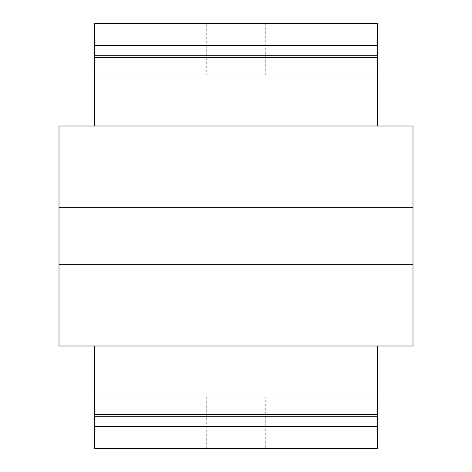 <?xml version="1.0" encoding="UTF-8"?>
<svg xmlns="http://www.w3.org/2000/svg" width="472" height="472" viewBox="0 0 472 472"><rect width="100%" height="100%" fill="white"/><g stroke="black" fill="none" stroke-linecap="round" stroke-linejoin="round"><path stroke-width="0.35" stroke-dasharray="2.36 1.77" d="M377.6 126L94.4 126L94.4 23.6L377.6 23.6L377.6 126L94.4 126L94.4 77.172L377.6 77.172L94.4 77.172L94.4 75.119L377.6 75.119L94.4 75.119L94.4 126L377.6 126L377.6 75.119L377.6 126L413 126L413 346L94.4 346L94.4 394.828L377.6 394.828L94.4 394.828L94.4 396.881L377.6 396.881L94.4 396.881L94.4 346L377.6 346L377.6 396.881L377.6 346L94.4 346L94.4 448.4L377.6 448.4L377.6 426.617L94.4 426.617M377.6 346L377.6 426.617M265.736 448.4L206.264 448.4L265.736 448.4L265.736 396.881L206.264 396.881L265.736 396.881M206.264 23.6L265.736 23.6L206.264 23.6L206.264 75.119L265.736 75.119L206.264 75.119M94.4 346L59 346L59 126L94.4 126M377.6 416.705L94.4 416.705M377.6 55.295L94.4 55.295M413 264.32L59 264.32M413 207.68L59 207.68M377.6 414.351L94.4 414.351M377.6 57.649L94.4 57.649M377.6 45.383L94.4 45.383M206.264 396.881L206.264 448.4M265.736 75.119L265.736 23.6"/><path stroke-width="0.71" d="M377.6 45.383L377.6 126L413 126L413 346L377.6 346L377.6 448.4L94.4 448.4L94.4 346L59 346L59 126L94.4 126L94.4 23.6L377.6 23.6L377.6 45.383L94.4 45.383M377.6 416.705L94.4 416.705M377.6 55.295L94.4 55.295M413 207.68L59 207.68M413 264.32L59 264.32M377.6 346L94.4 346M377.6 414.351L94.4 414.351M377.6 426.617L94.4 426.617M377.6 126L94.4 126M377.6 57.649L94.4 57.649"/></g></svg>
